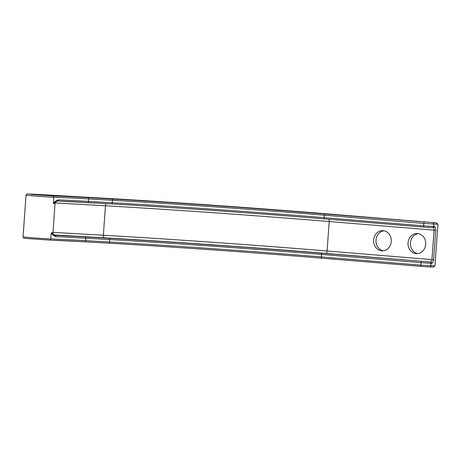 <?xml version="1.0" encoding="UTF-8"?>
<svg xmlns="http://www.w3.org/2000/svg" width="461" height="461" viewBox="0 0 461 461"><rect width="100%" height="100%" fill="white"/><g stroke="black" fill="none" stroke-linecap="round" stroke-linejoin="round"><path stroke-width="0.69" d="M33.474 194.536L50.675 195.643L33.474 194.536M373.635 240.008A10.09 8.851 -88 0 0 382.094 250.819A10.09 8.851 -88 0 0 391.274 241.46A10.09 8.851 -88 0 0 382.814 230.65A10.09 8.851 -88 0 0 373.635 240.008M383.99 230.782A10.09 8.851 -88 0 0 375.997 240.089A10.09 8.851 -88 0 0 383.281 250.772M408.06 242.849A10.09 8.851 -88 0 0 416.519 253.659A10.09 8.851 -88 0 0 425.699 244.301A10.09 8.851 -88 0 0 417.24 233.491A10.09 8.851 -88 0 0 408.06 242.849M418.415 233.623A10.09 8.851 -88 0 0 410.423 242.93A10.09 8.851 -88 0 0 417.706 253.608M111.798 198.996A1.233 0.726 93.3 0 1 112.438 200.293L112.259 202.748A198.103 3.895 -175.9 0 1 324.146 217.655L423.642 225.867L423.815 223.412L324.325 215.206A198.103 3.895 4.1 0 0 112.438 200.293L88.673 198.939A119.03 2.34 4.1 0 0 53.799 197.239A14.764 0.288 -175.9 0 1 29.694 195.568A14.764 0.288 -175.9 0 1 26.041 195.112L26.986 193.995L32.858 194.15A1.233 0.726 93.3 0 1 32.858 194.15A1.233 0.726 93.3 0 1 32.875 194.156L30.703 194.386L52.802 195.919A120.263 2.363 -175.9 0 1 88.039 197.636L111.798 198.996A199.331 3.919 -175.9 0 1 324.999 213.996L436.371 222.882L437.95 224.219L434.959 265.939L433.207 267.057L429.75 266.936M322.187 253.262A1.233 0.588 -85.3 0 0 321.507 254.472L321.334 256.927L420.824 265.133L421.002 262.678L321.507 254.472A198.103 3.895 4.1 0 0 109.62 239.559L85.861 238.204A119.03 2.34 4.1 0 0 56 236.689C54.098 236.199 52.514 234.908 51.246 232.822L55.055 235.375A120.263 2.363 -175.9 0 1 85.222 236.902L108.986 238.262A199.331 3.919 -175.9 0 1 322.187 253.262L430.603 262.044L325.731 253.389A206.718 4.063 4.1 0 0 104.63 237.836L53.902 234.931M108.986 238.262A1.233 0.726 -86.7 0 1 109.62 239.559L109.447 242.013A1.233 0.726 93.3 0 1 108.652 243.172L84.887 241.812A1.233 0.726 -86.7 0 0 84.887 241.812A120.263 2.363 4.1 0 0 49.632 240.095A1.233 1.089 -88 0 0 49.679 240.095L27.51 238.562C22.128 237.709 24.519 238.936 23.05 236.833A14.764 0.288 4.1 0 0 26.703 237.288A14.764 0.288 4.1 0 0 50.808 238.959L51.246 232.822A14.764 0.288 4.1 0 0 52.946 232.805L55.055 203.359A14.764 0.288 -175.9 0 1 53.361 203.37C54.917 201.382 56.674 200.218 58.639 199.878A1.233 1.037 92.3 0 1 57.556 201.025L57.556 201.025A1.233 1.037 92.3 0 1 57.516 201.019L53.361 203.37L53.799 197.239A1.233 1.089 -88 0 0 52.802 195.919M103.783 198.207A1.233 0.726 93.3 0 1 103.8 198.207L125.046 199.457C187.61 203.232 268.561 209.023 331.511 214.232A1.233 0.588 94.7 0 0 331.511 214.232L436.411 222.888L331.499 214.232A212.867 4.184 4.1 0 0 103.817 198.207L32.875 194.156M56 236.689A1.233 1.037 -87.7 0 0 55.055 235.375A17.224 0.34 -175.9 0 0 54.629 235.306M437.95 224.219L433.813 224.069L433.64 226.524L434.227 226.547A3.694 1.769 -85.3 0 1 435.737 230.293L433.628 259.739A3.694 1.769 -85.3 0 1 431.594 263.358L431 263.34L430.822 265.79A1.233 1.078 92 0 1 429.704 266.931L433.207 267.057M434.959 265.939L420.824 265.133A1.233 0.588 94.7 0 0 421.314 266.383L429.704 266.931A1.233 1.078 92 0 1 429.664 266.931L421.331 266.383A1.233 0.588 94.7 0 0 421.331 266.383L321.824 258.172A1.233 0.588 94.7 0 0 321.836 258.172L421.302 266.377M321.807 258.172A199.331 3.919 4.1 0 0 108.669 243.172M85.222 236.902A1.233 0.726 -86.7 0 1 85.861 238.204L85.683 240.659L109.447 242.013A198.103 3.895 -175.9 0 1 321.334 256.927A1.233 0.588 94.7 0 0 321.824 258.172C255.97 252.72 169.124 246.606 108.652 243.172A1.233 0.726 93.3 0 1 108.635 243.172L84.905 241.812M49.632 240.095L27.539 238.562M435.737 230.293L329.2 221.528L327.085 250.98L431.963 259.629L434.072 230.183A2.461 1.181 94.7 0 0 433.098 227.688A1.233 1.078 92 0 1 433.063 227.688L432.562 227.665M324.999 213.996A1.233 0.588 94.7 0 0 324.325 215.206L324.146 217.655A1.233 0.588 94.7 0 0 324.636 218.906L424.132 227.112A1.233 0.588 94.7 0 1 423.642 225.867L433.64 226.524A1.233 1.078 92 0 1 432.476 227.665L424.143 227.117A1.233 0.588 94.7 0 1 424.132 227.112L324.648 218.906A1.233 0.588 94.7 0 1 324.636 218.906A199.331 3.919 4.1 0 0 111.481 203.906A1.233 0.726 93.3 0 1 111.447 203.906L87.723 202.546M88.039 197.636A1.233 0.726 -86.7 0 1 88.673 198.939L88.5 201.388A1.233 0.726 93.3 0 1 87.705 202.546A1.233 0.726 93.3 0 1 87.688 202.546A120.263 2.363 4.1 0 0 57.516 201.019M328.63 219.234A2.461 1.181 -85.3 0 1 329.2 221.528A209.179 4.114 4.1 0 0 105.465 205.785L103.356 235.237A209.179 4.114 -175.9 0 1 327.085 250.98A2.461 1.181 -85.3 0 1 325.731 253.389M106.503 203.624A2.461 1.458 -86.7 0 0 105.465 205.785L55.13 202.909M52.975 232.356L103.356 235.237A2.461 1.458 -86.7 0 0 104.63 237.836M50.808 238.959A119.03 2.34 -175.9 0 1 85.683 240.659A1.233 0.726 -86.7 0 1 84.887 241.812L49.679 240.095A1.233 1.089 -88 0 0 50.808 238.959M58.639 199.878A119.03 2.34 -175.9 0 1 88.5 201.388L112.259 202.748A1.233 0.726 93.3 0 1 111.464 203.906L57.556 201.025L56.34 201.376C56.086 201.192 55.66 201.855 55.055 203.359M431.594 263.358A1.233 1.078 -88 0 0 430.603 262.044A2.461 1.181 94.7 0 0 431.963 259.629L433.628 259.739M430.015 262.021A1.233 1.078 -88 0 1 431 263.34L421.002 262.678A1.233 0.588 -85.3 0 1 421.682 261.473M432.827 222.755A1.233 1.078 92 0 1 433.813 224.069L423.815 223.412A1.233 0.588 94.7 0 1 424.495 222.208M103.8 198.207A1.233 0.726 93.3 0 1 103.817 198.207L32.858 194.15M434.227 226.547A1.233 1.078 92 0 1 433.11 227.688L424.132 227.112M26.041 195.112L23.05 236.833M54.698 235.329L54.721 235.329C54.531 234.782 53.902 236.326 52.946 232.805M111.464 203.906C171.936 207.341 258.788 213.455 324.636 218.906"/></g></svg>
